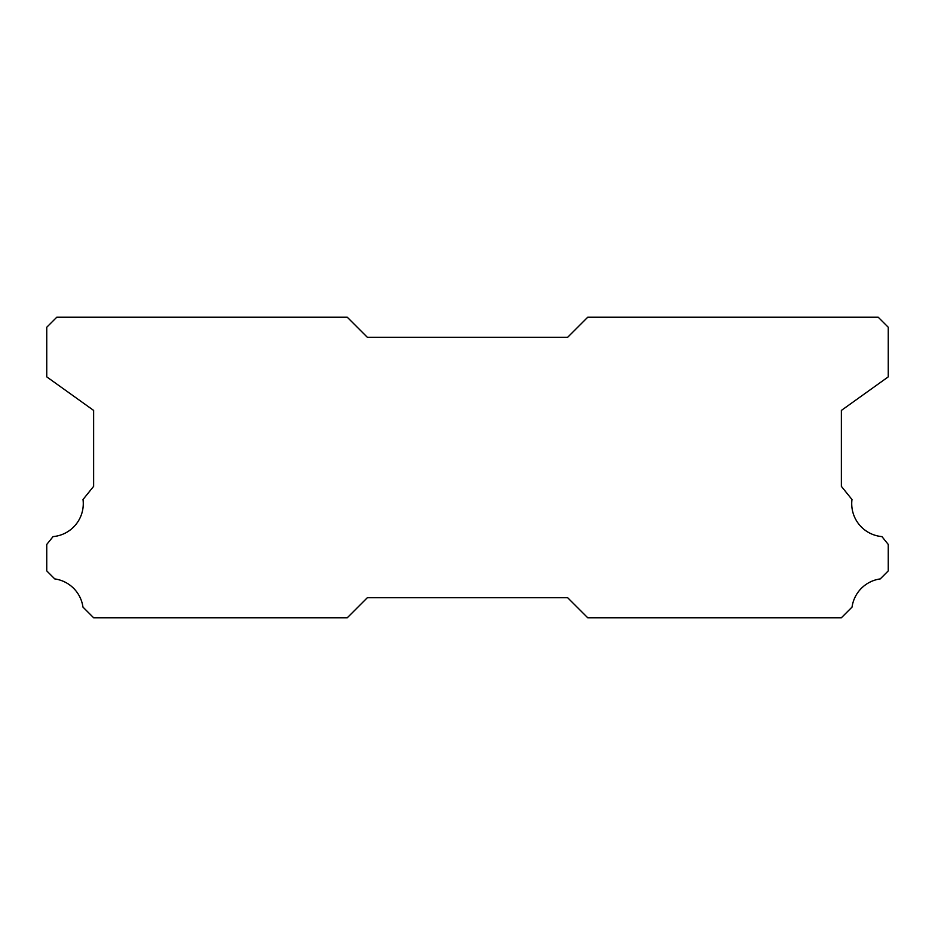 <?xml version="1.0" encoding="UTF-8"?>
<svg xmlns="http://www.w3.org/2000/svg" width="935" height="935" viewBox="0 0 935 935"><rect width="100%" height="100%" fill="white"/><g stroke="black" fill="none" stroke-linecap="round" stroke-linejoin="round"><path stroke-width="1.4" d="M881.927 536.596A33.064 33.064 0 0 1 851.984 499.512L841.371 486.352L841.371 410.418L888.25 376.863L888.25 327.25L878.234 317.234L587.718 317.234L567.674 337.266L367.326 337.266L347.282 317.234L56.766 317.234L46.75 327.25L46.75 376.863L93.629 410.418L93.629 486.352L83.016 499.512A33.064 33.064 0 0 1 53.073 536.596L46.75 544.439L46.75 570.899L54.756 578.917A33.064 33.064 0 0 1 82.958 607.096L93.629 617.766L347.282 617.766L367.326 597.734L567.674 597.734L587.718 617.766L841.371 617.766L852.042 607.096A33.064 33.064 0 0 1 880.244 578.917L888.25 570.899L888.25 544.439L881.927 536.596"/></g></svg>
